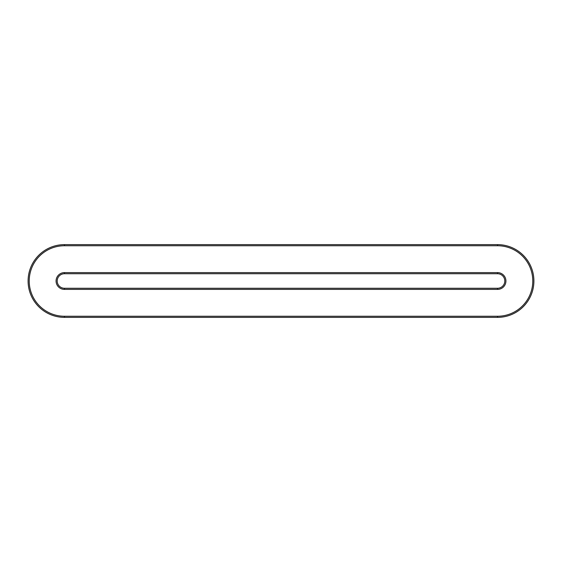 <?xml version="1.0" encoding="UTF-8"?>
<svg xmlns="http://www.w3.org/2000/svg" width="562" height="562" viewBox="0 0 562 562"><rect width="100%" height="100%" fill="white"/><g stroke="black" fill="none" stroke-linecap="round" stroke-linejoin="round"><path stroke-width="0.84" d="M497.532 317.368L497.532 316.251L64.468 316.251L64.468 317.368A36.368 36.368 0 0 1 28.1 281A36.368 36.368 0 0 1 64.468 244.632L497.532 244.632A36.368 36.368 0 0 1 533.9 281A36.368 36.368 0 0 1 497.532 317.368L64.468 317.368A36.368 36.368 0 0 1 28.1 281A36.368 36.368 0 0 1 64.468 244.632L64.468 245.749L497.532 245.749L497.532 244.632M64.468 289.395L64.468 288.271A7.271 7.271 0 0 1 57.198 281A7.271 7.271 0 0 1 64.468 273.729L497.532 273.729A7.271 7.271 0 0 1 504.802 281A7.271 7.271 0 0 1 497.532 288.271L64.468 288.271A7.271 7.271 0 0 1 57.198 281A7.271 7.271 0 0 1 64.468 273.729A7.271 7.271 0 0 0 57.198 281A7.271 7.271 0 0 0 64.468 288.271A7.271 7.271 0 0 1 57.198 281A7.271 7.271 0 0 1 64.468 273.729L64.468 272.605L497.532 272.605A8.395 8.395 0 0 1 505.926 281A8.395 8.395 0 0 1 497.532 289.395L64.468 289.395A8.395 8.395 0 0 1 56.074 281A8.395 8.395 0 0 1 64.468 272.605M497.532 245.749A35.251 35.251 0 0 1 532.783 281A35.251 35.251 0 0 1 497.532 316.251M64.468 316.251A35.251 35.251 0 0 1 29.217 281A35.251 35.251 0 0 1 64.468 245.749M497.532 273.729L497.532 272.605M497.532 288.271L497.532 289.395"/></g></svg>
